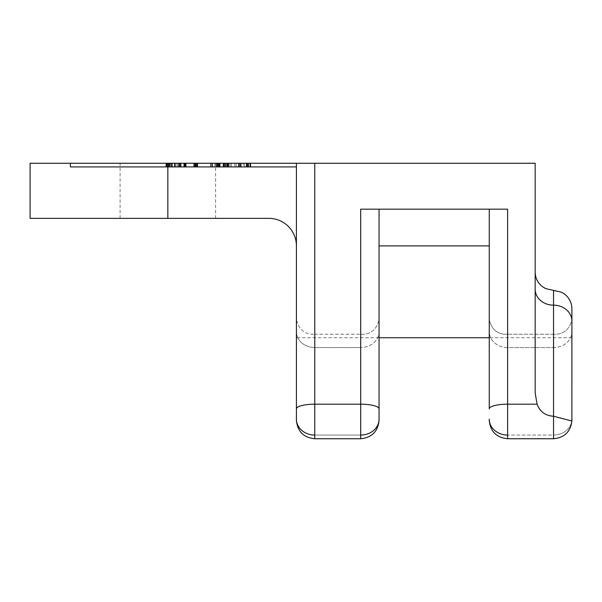 <?xml version="1.0" encoding="UTF-8"?>
<svg xmlns="http://www.w3.org/2000/svg" width="602" height="602" viewBox="0 0 602 602"><rect width="100%" height="100%" fill="white"/><g stroke="black" fill="none" stroke-linecap="round" stroke-linejoin="round"><path stroke-width="0.45" stroke-dasharray="3.01 2.26" d="M296.41 166.927L296.41 245.902L296.41 163.255L296.41 166.927L70.381 166.927M314.778 435.058L360.688 435.058L360.688 438.745L314.778 438.745L314.778 404.19L360.688 404.19L360.688 438.745L360.688 334.223C370.32 334.787 376.438 329.956 379.057 319.722L379.057 245.902L379.057 319.722C376.438 329.956 370.32 334.787 360.688 334.223L360.688 347.572L314.778 347.572L314.778 435.058L360.688 435.058L360.688 347.572L314.778 347.572L314.778 334.223L360.688 334.223L314.778 334.223L314.778 435.058A18.369 15.908 180 0 1 296.41 419.15L296.41 331.672A18.369 15.908 180 0 0 314.778 347.572A18.369 15.908 180 0 1 296.41 331.672L296.41 319.722C299.028 329.956 305.146 334.787 314.778 334.223C305.146 334.787 299.028 329.956 296.41 319.722L296.41 420.377M296.41 163.255L314.778 163.255L314.778 404.19A18.369 4.673 0 0 0 296.41 408.863L296.41 163.255L120.091 163.255L167.845 163.255L167.845 218.353L268.861 218.353A27.549 27.549 0 0 1 296.41 245.902M228.188 166.927L250.492 166.927L228.188 166.927M223.861 166.927L227.112 166.927L223.861 166.927L223.861 163.255L227.112 163.255L223.861 163.255L223.861 166.927M210.866 166.927L219.933 166.927L210.866 166.927M184.046 166.927L197.524 166.927L184.046 166.927M166.152 166.927L180.856 166.927L166.152 166.927M223.342 166.927L227.413 166.927L223.342 166.927M243.223 166.927L236.165 166.927L243.223 166.927L243.223 163.255L236.165 163.255L243.223 163.255M170.358 166.927L176.958 166.927L170.358 166.927L170.358 163.255L176.958 163.255L170.358 163.255M169.561 166.927L176.958 166.927L169.561 166.927L169.561 163.255L174.452 163.255L166.152 163.255L180.856 163.255L169.561 163.255M30.1 163.255L167.845 163.255M30.1 218.353L167.845 218.353M184.046 163.255L197.524 163.255L184.046 163.255M210.866 163.255L219.933 163.255L210.866 163.255M223.342 163.255L227.413 163.255L223.342 163.255M228.188 163.255L250.492 163.255L228.188 163.255M314.778 163.255L535.17 163.255L535.17 393.083L535.17 289.253L535.17 393.083L537.082 404.19C539.979 411.76 545.465 415.779 553.531 416.23L571.885 421.039M535.17 289.253L535.17 272.029L535.17 289.253A18.369 15.908 0 0 0 553.531 305.161L553.531 435.058A18.369 15.908 0 0 0 571.9 419.15L571.9 419.15A18.369 15.908 0 0 1 553.531 435.058L553.531 347.572A18.369 15.908 0 0 0 571.9 331.672L571.9 308.766M571.9 331.672L571.9 319.722C569.281 329.956 563.163 334.787 553.531 334.223C563.163 334.787 569.281 329.956 571.9 319.722L571.9 331.672A18.369 15.908 0 0 1 553.531 347.572L553.531 334.223L507.621 334.223L553.531 334.223L553.531 435.058L507.621 435.058L507.621 438.745L507.621 404.19A18.369 4.673 0 0 0 489.253 408.863L489.253 209.172L507.621 209.172L489.253 209.172M379.057 331.672L379.057 419.15L379.057 331.672A18.369 15.908 180 0 1 360.688 347.572A18.369 15.908 0 0 0 379.057 331.672M537.082 404.19L507.621 404.19L507.621 209.172L360.688 209.172L379.057 209.172L379.057 419.15A18.369 15.908 180 0 1 360.688 435.058M507.621 435.058L507.621 347.572L507.621 435.058L553.531 435.058L553.531 438.745L507.621 438.745L507.621 435.058A18.369 15.908 0 0 1 489.253 419.15L489.253 420.377M489.253 331.672L489.253 245.902L489.253 331.672A18.369 15.908 180 0 0 507.621 347.572L553.531 347.572L507.621 347.572L507.621 334.223C497.989 334.787 491.872 329.956 489.253 319.722C491.872 329.956 497.989 334.787 507.621 334.223L507.621 347.572A18.369 15.908 0 0 1 489.253 331.672M379.057 209.172L360.688 209.172L360.688 404.19A18.369 4.673 180 0 1 379.057 408.863M231.446 166.927L231.446 163.255M234.825 166.927L234.825 163.255M244.374 166.927L244.374 163.255M247.911 166.927L247.911 163.255M247.595 166.927L247.595 163.255M166.98 163.255L170.622 163.255L166.98 163.255M236.165 166.927L236.165 163.255M239.686 166.927L239.686 163.255M227.112 166.927L227.112 163.255L227.112 166.927M216.682 166.927L216.682 163.255M219.933 166.927L219.933 163.255M197.351 166.927L197.351 163.255M194.032 166.927L194.032 163.255M178.147 166.927L178.147 163.255M180.276 166.927L180.276 163.255L180.276 166.927M170.622 166.927L170.622 163.255M176.958 166.927L176.958 163.255L176.958 166.927M571.9 321.062A18.369 15.908 0 0 0 553.531 305.161L553.531 290.397M228.783 166.927L228.783 163.255M230.077 166.927L230.077 163.255M247.46 166.927L247.46 163.255M248.761 166.927L248.761 163.255M249.996 166.927L249.996 163.255M223.944 166.927L223.944 163.255M225.389 166.927L225.389 163.255M226.803 166.927L226.803 163.255M224.343 166.927L224.343 163.255M225.524 166.927L225.524 163.255M226.6 166.927L226.6 163.255M225.652 166.927L225.652 163.255M224.441 166.927L224.441 163.255M212.228 166.927L212.228 163.255M214.929 166.927L214.929 163.255M217.314 166.927L217.314 163.255M218.534 166.927L218.534 163.255M185.454 166.927L185.454 163.255M195.123 166.927L195.123 163.255M196.041 166.927L196.041 163.255M167.717 166.927L167.717 163.255M169.824 166.927L169.824 163.255M174.452 166.927L174.452 163.255L174.452 166.927M178.877 166.927L178.877 163.255M168.191 166.927L168.191 163.255M172.014 166.927L172.014 163.255M172.292 166.927L172.292 163.255M174.798 166.927L174.798 163.255M174.768 166.927L174.768 163.255M171.653 166.927L171.653 163.255M171.465 166.927L171.465 163.255M174.7 166.927L174.7 163.255M175.543 166.927L175.543 163.255M215.599 218.353L215.599 163.255M120.091 218.353L120.091 163.255M571.9 337.73L489.253 337.73M379.057 337.73L296.41 337.73"/><path stroke-width="0.9" d="M314.778 435.058A18.369 15.908 180 0 1 296.41 419.15L296.41 163.255L535.17 163.255L535.17 393.083L537.082 404.19L507.621 404.19L507.621 438.745L553.531 438.745L553.531 416.23L571.885 421.039L571.9 319.722L571.885 421.039C570.47 431.837 564.352 437.744 553.531 438.745C564.352 437.744 570.47 431.837 571.885 421.039M314.778 163.255L314.778 438.745C303.641 437.631 297.523 431.514 296.41 420.377L296.41 408.863A18.369 4.673 0 0 1 314.778 404.19L360.688 404.19A18.369 4.673 0 0 1 379.057 408.863L379.057 209.172M296.41 166.927L70.381 166.927L70.381 163.255L30.1 163.255L30.1 218.353L268.861 218.353A27.549 27.549 0 0 1 296.41 245.902M70.381 163.255L167.717 163.255M166.98 166.927L166.98 163.255L296.41 163.255M571.9 321.062A18.369 15.908 180 0 0 553.531 305.161L553.531 290.397L561.485 292.203L564.902 294.34C569.439 298.08 571.772 302.889 571.9 308.766L571.9 331.672M535.17 289.253A18.369 15.908 180 0 0 553.531 305.161L553.531 416.23C545.457 415.771 539.971 411.76 537.082 404.19M360.688 435.058A18.369 15.908 0 0 0 379.057 419.15L379.057 408.863M489.253 420.377C490.367 431.514 496.484 437.631 507.621 438.745C496.484 437.631 490.367 431.514 489.253 420.377L489.253 419.15A18.369 15.908 180 0 0 507.621 435.058M489.253 209.172L489.253 408.863A18.369 4.673 180 0 1 507.621 404.19L507.621 209.172L360.688 209.172L360.688 438.745C371.825 437.631 377.943 431.514 379.057 420.377C377.943 431.514 371.825 437.631 360.688 438.745L314.778 438.745C303.641 437.631 297.523 431.514 296.41 420.377M228.188 166.927L228.188 163.255M250.492 166.927L250.492 163.255M250.244 166.927L250.244 163.255M247.941 166.927L247.941 163.255M246.444 166.927L246.444 163.255M238.535 166.927L238.535 163.255M223.342 166.927L223.342 163.255M227.413 166.927L227.413 163.255M210.866 166.927L210.866 163.255M219.933 166.927L219.933 163.255M216.878 166.927L216.878 163.255M216.682 166.927L216.682 163.255M184.046 166.927L184.046 163.255M197.524 166.927L197.524 163.255M197.351 166.927L197.351 163.255M194.032 166.927L194.032 163.255M166.152 166.927L166.152 163.255M180.856 166.927L180.856 163.255M167.845 166.927L167.845 218.353M228.451 166.927L228.451 163.255M246.662 166.927L246.662 163.255M240.958 166.927L240.958 163.255M239.837 166.927L239.837 163.255M223.944 166.927L223.944 163.255M226.803 166.927L226.803 163.255M225.389 166.927L225.389 163.255M212.348 166.927L212.348 163.255M219.294 166.927L219.294 163.255M218.112 166.927L218.112 163.255M184.49 166.927L184.49 163.255M197.441 166.927L197.441 163.255M196.831 166.927L196.831 163.255M195.575 166.927L195.575 163.255M194.288 166.927L194.288 163.255M185.905 166.927L185.905 163.255M185.454 166.927L185.454 163.255M179.388 166.927L179.388 163.255M174.67 166.927L174.67 163.255M168.944 166.927L168.944 163.255M489.253 337.73L379.057 337.73M489.253 245.902L379.057 245.902M553.531 290.397L545.585 288.584L542.274 286.544C537.669 282.797 535.298 277.966 535.17 272.029"/></g></svg>

